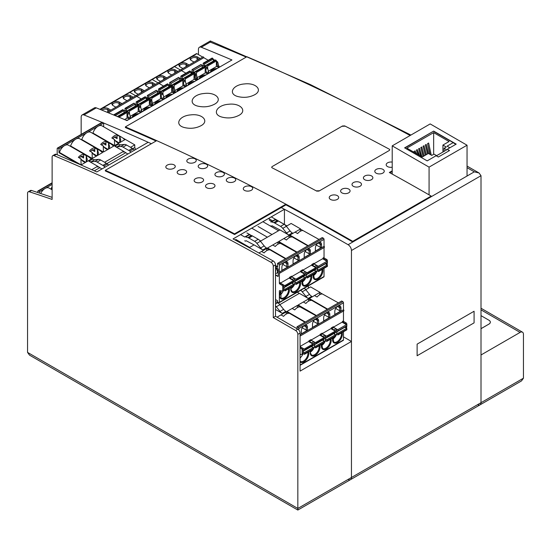 <?xml version="1.0" encoding="UTF-8"?>
<svg xmlns="http://www.w3.org/2000/svg" width="551" height="551" viewBox="0 0 551 551"><rect width="100%" height="100%" fill="white"/><g stroke="black" fill="none" stroke-linecap="round" stroke-linejoin="round"><path stroke-width="0.83" d="M477.655 404.627A4.739 2.734 60 0 0 480.024 404.861A4.739 2.734 -120 0 0 481.009 402.691A4.739 2.734 60 0 1 480.024 404.861L350.47 479.666A4.739 2.734 -120 0 0 351.448 477.497L351.448 341.455L300.075 371.119L300.075 333.052A3.161 1.825 -120 0 0 297.836 329.181L275.5 316.281L275.5 264.879A3.161 1.825 -120 0 0 273.234 260.995A2527.237 1459.11 -120 0 0 233.059 238.934L284.433 209.277A2527.237 1459.11 -120 0 0 281.251 207.569A2527.237 1459.11 60 0 1 348.094 244.706A4.739 2.734 60 0 1 351.448 250.505L351.448 477.497A4.739 2.734 60 0 1 350.47 479.666A4.739 2.734 60 0 1 348.101 479.432M297.836 329.181L295.605 330.469A3.161 1.825 60 0 1 297.836 334.34L297.836 510.047L297.836 508.449L27.55 352.399L27.55 193.27A3.161 1.825 60 0 1 28.204 191.824A3.161 1.825 60 0 1 29.313 191.762L31.545 190.474A3.161 1.825 -120 0 0 30.436 190.529L28.204 191.824M350.47 479.666L297.836 510.047L29.513 355.133L27.55 352.399M295.605 330.469L273.268 317.576L275.5 316.281M52.125 197.368A2527.237 1459.11 -120 0 0 31.545 190.474M103.657 126.806L103.657 123.031A2527.237 1459.11 60 0 1 151.373 143.715A2527.237 1459.11 -120 0 0 148.178 142.282L96.797 171.946A2527.237 1459.11 -120 0 0 56.292 154.376A3.161 1.825 -120 0 0 55.01 154.37L52.779 155.657A3.161 1.825 60 0 1 54.053 155.664A2527.237 1459.11 60 0 1 271.002 262.283A3.161 1.825 60 0 1 273.268 266.167L275.5 264.879M29.313 191.762A2527.237 1459.11 -120 0 1 52.125 199.428L52.125 157.104A3.161 1.825 60 0 1 52.779 155.657M343.473 336.847L351.448 341.455M308.34 285.893L308.34 288.187M284.433 209.277L284.433 224.457M273.268 317.576L273.268 266.167M314.304 347.158L315.372 347.771A0.634 0.365 -120 0 0 315.819 347.516L315.819 347.22A0.792 0.455 -120 0 0 315.386 346.338L314.325 345.456M324.084 342.743A0.634 0.365 -120 0 0 324.532 342.488L315.819 347.516M303.153 351.29L311.432 346.51A0.95 0.544 -120 0 0 311.432 346.51L312.927 347.757L304.214 352.785L303.153 351.903M304.91 322.232L286.589 311.652L286.251 311.852L288.8 313.326A7.9 4.56 120 0 0 286.176 314.084A7.9 4.56 120 0 0 283.551 316.357L280.996 314.883L277.036 317.169M312.927 345.477A0.792 0.455 -120 0 0 313.361 345.105L313.361 344.809A0.634 0.365 -120 0 0 312.913 344.031L308.574 341.524M313.361 344.809L304.648 349.837A0.634 0.365 -120 0 0 304.207 349.065L300.075 346.675A0.634 0.365 -120 0 0 300.254 346.841L300.075 346.944M301.314 333.851L301.314 330.82A4.346 2.507 120 0 1 304.386 325.503A4.346 2.507 120 0 1 305.481 325.104A4.346 2.507 120 0 1 307.451 327.273L307.451 330.304L301.314 333.851M300.075 346.434L308.959 341.296L308.959 340.78A0.634 0.365 -120 0 0 309.407 341.558L311.646 342.846A0.95 0.544 -120 0 1 312.252 343.652M303.966 325.772L306.232 327.087L306.232 330.118L307.451 330.304M306.232 330.118L302.21 327.79M343.473 310.798A0.634 0.365 -120 0 0 343.473 309.765L343.473 302.802A0.95 0.544 -120 0 0 342.805 301.638L341.689 300.998L297.01 326.791L297.01 328.706M324.532 342.488L324.532 342.192A0.792 0.455 -120 0 0 324.091 341.31L315.386 346.338M313.202 345.463L304.489 350.491A0.792 0.455 -120 0 1 304.214 350.512L303.153 350.167M300.075 357.923A6.316 3.65 120 0 0 302.96 353.88L301.955 354.458A0.95 0.544 -120 0 1 301.762 354.507L300.075 354.224M301.955 354.458A0.95 0.544 -120 0 0 302.148 354.024L302.148 349.878A0.95 0.544 -120 0 0 301.48 348.714L300.075 347.901M343.473 302.802L298.8 328.596L298.8 329.987M298.8 328.596A0.95 0.544 -120 0 0 298.125 327.432L297.01 326.791M304.648 349.837L304.648 350.133A0.792 0.455 -120 0 1 304.489 350.491M324.091 339.03A0.792 0.455 -120 0 0 324.367 339.017L315.654 344.044A0.792 0.455 -120 0 1 315.386 344.058L314.325 343.721M315.654 344.044A0.792 0.455 -120 0 0 315.819 343.686L315.819 343.39A0.634 0.365 -120 0 0 315.372 342.612L311.205 340.208M324.367 339.017A0.792 0.455 -120 0 0 324.532 338.651L324.532 338.355A0.634 0.365 -120 0 0 324.084 337.584L319.738 335.077M302.768 353.921A0.95 0.544 -120 0 0 302.96 353.88A0.95 0.544 -120 0 0 303.153 353.446L303.153 349.293A0.95 0.544 -120 0 0 302.485 348.136L300.254 346.841M312.913 349.189A0.634 0.365 -120 0 0 313.23 349.224L304.517 354.252A0.634 0.365 -120 0 1 304.207 354.224L303.14 353.604M322.583 340.05A0.95 0.544 -120 0 0 322.597 340.063L324.091 341.31M304.517 354.252A0.634 0.365 -120 0 0 304.648 353.962L304.648 353.666A0.792 0.455 -120 0 0 304.214 352.785M313.23 349.224A0.634 0.365 -120 0 0 313.361 348.935L304.648 353.962M313.361 348.935L313.361 348.638A0.792 0.455 -120 0 0 312.927 347.757M310.895 350.574L310.378 352.082A6.316 3.65 120 0 0 313.188 349.251M313.361 348.969A6.316 3.65 120 0 0 314.125 347.433A0.95 0.544 -120 0 0 314.325 346.999L312.961 347.784M324.353 342.798A6.316 3.65 120 0 1 321.55 345.635L322.066 344.12M324.532 342.515A6.316 3.65 120 0 0 325.297 340.986A0.95 0.544 -120 0 0 325.489 340.552L324.126 341.338M329.794 314.38L329.794 317.41L323.651 320.951L323.651 317.92A4.346 2.507 120 0 1 326.722 312.603A4.346 2.507 120 0 1 327.817 312.203A4.346 2.507 120 0 1 329.794 314.38L328.568 314.187L328.568 317.218L329.794 317.41M315.131 319.325L318.623 320.827A4.346 2.507 120 0 0 316.646 318.65A4.346 2.507 120 0 0 315.551 319.05A4.346 2.507 120 0 0 312.479 324.374L312.479 327.404L318.623 323.857L317.404 323.664L313.381 321.343M292.168 308.436L297.416 305.406L299.971 306.879A7.9 4.56 120 0 0 297.347 307.637A7.9 4.56 120 0 0 294.723 309.91L292.168 308.436L286.981 311.432L305.295 322.004M334.815 314.504L334.815 311.473A4.346 2.507 120 0 1 337.887 306.156A4.346 2.507 120 0 1 338.982 305.757A4.346 2.507 120 0 1 340.959 307.926L340.959 310.957L334.815 314.504M280.996 314.883L286.251 311.852M307.451 327.273L306.232 327.087A3.712 2.142 120 0 0 305.468 325.386A3.712 2.142 120 0 0 304.978 325.221M311.101 340.063L320.131 334.85L320.131 334.333A0.634 0.365 -120 0 0 320.579 335.111L322.81 336.399A0.95 0.544 -120 0 1 323.423 337.198M308.959 340.78L310.971 339.623A0.634 0.365 -120 0 0 311.418 340.394L309.407 341.558M312.314 345.973L312.314 347.247M314.325 346.999L314.325 342.846A0.95 0.544 -120 0 0 313.65 341.689L311.418 340.394M313.939 347.474A0.95 0.544 -120 0 0 314.125 347.433L313.14 347.998M327.246 309.331L308.932 298.759L308.588 298.959L311.143 300.433A7.9 4.56 120 0 0 308.519 301.19A7.9 4.56 120 0 0 305.888 303.463L303.339 301.989L298.146 304.985L316.467 315.558M314.504 295.536L319.752 292.505L322.307 293.986A7.9 4.56 120 0 0 319.683 294.744A7.9 4.56 120 0 0 317.059 297.017L314.504 295.536L309.318 298.532L327.631 309.111M305.757 289.681L310.571 286.899L320.021 292.354M279.839 304.641L299.4 293.346L308.188 298.422A6.316 3.65 -120 0 1 305.957 296.438L309.531 294.379A6.316 3.65 -120 0 0 311.763 296.355L308.188 298.422M275.5 309.469L282.277 313.381A6.316 3.65 -120 0 1 280.046 311.405L283.62 309.338A6.316 3.65 -120 0 0 285.852 311.322L282.277 313.381M345.759 324.305A0.95 0.544 -120 0 0 345.146 323.499L342.915 322.211A0.634 0.365 -120 0 1 342.467 321.44L342.467 321.956L333.445 327.163M346.827 325.214L346.827 324.084A0.95 0.544 -120 0 0 346.152 322.92L343.92 321.632L342.915 322.211M316.081 315.785L297.416 305.406M316.15 318.774A3.712 2.142 120 0 1 316.632 318.939A3.712 2.142 120 0 1 317.404 320.634L317.404 323.664M318.623 320.827L318.623 323.857M343.473 309.765L300.075 334.822M328.568 317.218L324.546 314.897M326.302 312.878L328.568 314.187A3.712 2.142 120 0 0 327.804 312.486A3.712 2.142 120 0 0 327.315 312.327M320.131 334.333L322.142 333.176A0.634 0.365 -120 0 0 322.59 333.947L320.579 335.111M323.478 339.526L323.478 340.793M325.489 340.552L325.489 336.399A0.95 0.544 -120 0 0 324.821 335.235L322.59 333.947M325.104 341.028A0.95 0.544 -120 0 0 325.297 340.986L324.312 341.551M335.256 336.296A0.634 0.365 -120 0 0 335.573 336.324L326.86 341.358A0.634 0.365 -120 0 1 326.543 341.324L325.476 340.711M326.86 341.358A0.634 0.365 -120 0 0 326.991 341.069L326.991 340.773A0.792 0.455 -120 0 0 326.55 339.891L325.489 339.003M335.263 332.584A0.792 0.455 -120 0 0 335.538 332.57L326.826 337.598A0.792 0.455 -120 0 1 326.55 337.611L325.489 337.274M326.826 337.598A0.792 0.455 -120 0 0 326.991 337.233L326.991 336.936A0.634 0.365 -120 0 0 326.543 336.165L322.369 333.761M330.91 328.63L335.256 331.137A0.634 0.365 -120 0 1 335.704 331.909L326.991 337.233M335.573 336.324A0.634 0.365 -120 0 0 335.704 336.034L326.991 341.069M333.748 333.596A0.95 0.544 -120 0 0 333.768 333.617L335.263 334.856A0.792 0.455 -120 0 1 335.704 335.738L335.704 336.034M335.538 332.57A0.792 0.455 -120 0 0 335.704 332.205M337.474 306.432L339.74 307.74L339.74 310.771L340.959 310.957M343.473 331.764L343.473 339.946A0.95 0.544 60 0 1 343.28 340.38L300.075 365.327M339.74 310.771L335.717 308.45M322.273 333.617L331.303 328.403L331.303 327.886A0.634 0.365 -120 0 0 331.743 328.658L333.982 329.953A0.95 0.544 -120 0 1 334.588 330.752M343.473 311.012L343.473 320.854A0.634 0.365 -120 0 0 343.92 321.632M331.303 327.886L333.314 326.722A0.634 0.365 -120 0 0 333.754 327.501L331.743 328.658M334.65 333.079L334.65 334.347M336.275 334.581A0.95 0.544 -120 0 0 336.468 334.533A0.95 0.544 -120 0 0 336.661 334.099L336.661 329.953A0.95 0.544 -120 0 0 335.993 328.789L333.754 327.501M346.827 325.985L346.469 328.437M346.648 328.651A0.95 0.544 -120 0 0 346.827 328.231M333.231 337.673L332.721 339.182A6.316 3.65 120 0 0 335.525 336.351M335.697 336.069A6.316 3.65 120 0 0 336.468 334.533L335.483 335.104M346.434 326.137A0.792 0.455 -120 0 0 346.868 325.758L338.156 330.786A0.792 0.455 -120 0 1 337.722 331.165L336.661 330.82M303.339 301.989L308.588 298.959M345.821 326.633L345.821 327.9M346.421 329.849A0.634 0.365 -120 0 0 346.737 329.877L338.025 334.905A0.634 0.365 -120 0 1 337.708 334.877L336.647 334.257M338.025 334.905A0.634 0.365 -120 0 0 338.156 334.615L338.156 334.319A0.792 0.455 -120 0 0 337.722 333.438L336.661 332.556M338.156 330.49A0.634 0.365 -120 0 0 337.708 329.718L333.541 327.308M346.868 325.462A0.634 0.365 -120 0 0 346.421 324.691L342.075 322.177M336.661 331.943L344.94 327.163A0.95 0.544 -120 0 0 344.94 327.163L346.434 328.41L337.722 333.438M346.737 329.877A0.634 0.365 -120 0 0 346.868 329.588L346.868 329.291A0.792 0.455 -120 0 0 346.434 328.41M338.417 302.885L319.752 292.505M275.5 301.473L277.656 302.719A6.316 3.65 -120 0 1 279.887 304.696L283.62 309.338M275.5 305.867A6.316 3.65 -120 0 1 276.313 306.762L280.046 311.405M299.179 293.476A0.95 0.544 -120 0 0 298.704 293.008L297.292 292.264M300.701 290.301A6.316 3.65 -120 0 1 302.224 291.803L305.957 296.438M302.224 291.803L305.798 289.736L309.531 294.379M305.798 289.736A6.316 3.65 -120 0 0 304.276 288.235M340.959 307.926L339.74 307.74A3.712 2.142 120 0 0 338.968 306.039A3.712 2.142 120 0 0 338.486 305.881M235.718 239.375L249.644 247.42M294.875 283.717L295.942 284.33A0.634 0.365 -120 0 0 296.383 284.075L296.383 283.779A0.792 0.455 -120 0 0 295.949 282.897L294.888 282.016M304.648 279.302A0.634 0.365 -120 0 0 305.096 279.047L296.383 284.075M291.982 283.056A0.95 0.544 -120 0 0 291.996 283.069L293.49 284.316L284.777 289.344L283.724 288.462M285.473 258.791L267.159 248.212L266.815 248.411L269.37 249.885A7.9 4.56 120 0 0 266.746 250.65A7.9 4.56 120 0 0 264.122 252.916L261.567 251.442L258.88 252.992M293.49 282.036A0.792 0.455 -120 0 0 293.931 281.664L293.931 281.368A0.634 0.365 -120 0 0 293.483 280.59L289.137 278.083M293.931 281.368L285.218 286.396A0.634 0.365 -120 0 0 284.771 285.625L280.597 283.214M281.878 270.41L281.878 267.38A4.346 2.507 120 0 1 284.95 262.062A4.346 2.507 120 0 1 286.045 261.663A4.346 2.507 120 0 1 288.021 263.833L288.021 266.863L281.878 270.41M280.5 283.069L289.53 277.856L289.53 277.346A0.634 0.365 -120 0 0 289.978 278.117L292.209 279.405A0.95 0.544 -120 0 1 292.815 280.211M284.53 262.338L286.802 263.647L286.802 266.677L288.021 266.863M286.802 266.677L282.78 264.356M324.043 247.358A0.634 0.365 -120 0 0 324.043 246.325L324.043 239.361A0.95 0.544 -120 0 0 323.368 238.204L322.252 237.557L277.58 263.35L277.58 267.221L275.5 266.023M283.331 290.487A0.95 0.544 -120 0 0 283.524 290.439A6.316 3.65 120 0 1 279.777 295.095L280.197 292.877M275.5 299.551L277.58 300.75L277.58 302.038L278.696 302.685A0.95 0.544 60 0 0 279.171 302.733L323.843 276.939A0.95 0.544 60 0 0 324.043 276.506L324.043 268.323M240.753 234.712L244.734 237.013M305.096 279.047L305.096 278.751A0.792 0.455 -120 0 0 304.662 277.869L295.949 282.897M275.5 267.311L277.78 268.626A0.668 0.386 -120 0 1 278.248 269.439L278.248 276.092A0.668 0.386 -120 0 1 277.78 276.361L275.5 275.045M275.5 274.791L278 276.23A0.668 0.386 -120 0 0 278.2 276.299M275.596 267.944L275.624 267.965A3.003 1.736 -120 0 1 277.752 271.643A3.003 1.736 -120 0 1 277.125 273.02L276.905 273.144A3.003 1.736 -120 0 0 277.525 271.774A3.003 1.736 -120 0 0 275.5 268.151M275.5 271.429A1.439 0.833 -120 0 0 275.796 270.768A1.439 0.833 -120 0 0 275.5 269.776M275.5 273.055A3.003 1.736 -120 0 0 276.905 273.144M293.766 282.022L285.053 287.057A0.792 0.455 -120 0 1 284.777 287.071L283.724 286.727M324.353 247.392L279.681 273.186A0.634 0.365 -120 0 1 279.364 273.151L279.364 283.214L280.369 282.629A0.634 0.365 -120 0 0 280.817 283.407L283.049 284.695A0.95 0.544 -120 0 1 283.724 285.852L283.724 290.005A0.95 0.544 -120 0 1 283.524 290.439L282.518 291.018A0.95 0.544 -120 0 1 282.326 291.066L279.75 290.639A0.95 0.544 -120 0 0 279.564 290.687A0.95 0.544 -120 0 0 279.364 291.121L279.364 302.299A0.95 0.544 60 0 1 279.171 302.733M282.518 291.018A0.95 0.544 -120 0 0 282.718 290.584L282.718 286.437A0.95 0.544 -120 0 0 282.043 285.273L279.812 283.985A0.634 0.365 -120 0 1 279.364 283.214M279.681 273.186A0.634 0.365 -120 0 0 279.364 272.118L279.364 265.155A0.95 0.544 -120 0 0 278.696 263.998L277.58 263.35M285.218 286.396L285.218 286.692A0.792 0.455 -120 0 1 285.053 287.057M304.662 275.59A0.792 0.455 -120 0 0 304.937 275.576L296.224 280.604A0.792 0.455 -120 0 1 295.949 280.624L294.888 280.28M296.224 280.604A0.792 0.455 -120 0 0 296.383 280.245L296.383 279.949A0.634 0.365 -120 0 0 295.942 279.171L291.768 276.767M304.937 275.576A0.792 0.455 -120 0 0 305.096 275.218L305.096 274.921A0.634 0.365 -120 0 0 304.648 274.143L300.309 271.636M246.882 232.928L251.222 235.435M259.431 240.174L260.816 240.966M293.483 285.749A0.634 0.365 -120 0 0 293.8 285.783L285.087 290.811A0.634 0.365 -120 0 1 284.771 290.783L283.703 290.163M303.146 276.609A0.95 0.544 -120 0 0 303.167 276.623L304.662 277.869M285.087 290.811A0.634 0.365 -120 0 0 285.218 290.522L285.218 290.225A0.792 0.455 -120 0 0 284.777 289.344M293.8 285.783A0.634 0.365 -120 0 0 293.931 285.494L285.218 290.522M293.931 285.494L293.931 285.198A0.792 0.455 -120 0 0 293.49 284.316M291.465 287.133L290.949 288.641A6.316 3.65 120 0 0 293.752 285.811M293.931 285.528A6.316 3.65 120 0 0 294.695 283.992A0.95 0.544 -120 0 0 294.888 283.558L293.525 284.344M302.113 282.195L302.63 280.686M302.113 282.202A6.316 3.65 120 0 0 304.923 279.364M305.096 279.082A6.316 3.65 120 0 0 305.86 277.546A0.95 0.544 -120 0 0 306.06 277.112L304.696 277.897M310.358 250.939L310.358 253.97L304.214 257.517L304.214 254.486A4.346 2.507 120 0 1 307.286 249.162A4.346 2.507 120 0 1 308.381 248.763A4.346 2.507 120 0 1 310.358 250.939L309.139 250.746L309.139 253.777L310.358 253.97M295.701 255.884L299.186 257.386A4.346 2.507 120 0 0 297.216 255.209A4.346 2.507 120 0 0 296.121 255.609A4.346 2.507 120 0 0 293.049 260.933L293.049 263.963L299.186 260.416L297.967 260.23L293.945 257.902M272.731 244.995L277.986 241.965L280.535 243.439A7.9 4.56 120 0 0 277.911 244.196A7.9 4.56 120 0 0 275.286 246.469L272.731 244.995L267.545 247.991L285.859 258.564M258.054 226.482L271.98 234.519M315.386 251.063L315.386 248.033A4.346 2.507 120 0 1 318.457 242.715A4.346 2.507 120 0 1 319.552 242.316A4.346 2.507 120 0 1 321.529 244.486L321.529 247.516L315.386 251.063M251.924 228.266L267.366 237.185M261.567 251.442L266.815 248.411M288.021 263.833L286.802 263.647A3.712 2.142 120 0 0 286.031 261.945A3.712 2.142 120 0 0 285.542 261.787M291.672 276.623L300.694 271.409L300.694 270.892A0.634 0.365 -120 0 0 301.142 271.671L303.381 272.959A0.95 0.544 -120 0 1 303.987 273.764M289.53 277.346L291.541 276.182A0.634 0.365 -120 0 0 291.989 276.953L289.978 278.117M292.877 282.539L292.877 283.806M294.888 283.558L294.888 279.405A0.95 0.544 -120 0 0 294.22 278.248L291.989 276.953M294.503 284.034A0.95 0.544 -120 0 0 294.695 283.992L293.711 284.557M245.684 236.882L249.259 234.816A2.369 1.371 -120 0 0 248.446 234.871L244.871 236.93A2.369 1.371 -120 0 1 245.684 236.882L247.888 237.571A6.316 3.65 -120 0 1 248.887 238.018L254.645 241.338A6.316 3.65 -120 0 1 256.876 243.322L260.609 247.964A6.316 3.65 -120 0 0 262.841 249.94L254.052 244.871L249.204 247.674M275.5 265.479L277.58 266.684M307.816 245.891L289.495 235.318L289.151 235.518L291.706 236.992A7.9 4.56 120 0 0 289.082 237.75A7.9 4.56 120 0 0 286.458 240.022L283.903 238.549L278.716 241.545L297.03 252.117M295.074 232.102L300.323 229.071L302.878 230.545A7.9 4.56 120 0 0 300.254 231.303A7.9 4.56 120 0 0 297.623 233.576L295.074 232.102L289.881 235.098L308.202 245.67M286.32 226.241L291.135 223.458L300.584 228.913M260.409 241.2L279.97 229.912L288.758 234.981A6.316 3.65 -120 0 1 286.52 233.004L290.095 230.938A6.316 3.65 -120 0 0 292.326 232.921L288.758 234.981M326.323 260.864A0.95 0.544 -120 0 0 325.717 260.058L323.478 258.77A0.634 0.365 -120 0 1 323.038 257.999L323.038 258.515L314.008 263.729M327.39 261.773L327.39 260.644A0.95 0.544 -120 0 0 326.722 259.48L324.484 258.192L323.478 258.77M296.645 252.344L277.986 241.965M296.714 255.333A3.712 2.142 120 0 1 297.203 255.499A3.712 2.142 120 0 1 297.967 257.2L297.967 260.23M299.186 257.386L299.186 260.416M324.043 246.325L279.364 272.118M309.139 253.777L305.116 251.456M306.866 249.438L309.139 250.746A3.712 2.142 120 0 0 308.367 249.052A3.712 2.142 120 0 0 307.885 248.887M300.694 270.892L302.706 269.735A0.634 0.365 -120 0 0 303.153 270.507L301.142 271.671M304.049 276.085L304.049 277.36M306.06 277.112L306.06 272.959A0.95 0.544 -120 0 0 305.385 271.795L303.153 270.507M305.674 277.587A0.95 0.544 -120 0 0 305.86 277.546L304.875 278.11M315.819 272.855A0.634 0.365 -120 0 0 316.136 272.89L307.424 277.918A0.634 0.365 -120 0 1 307.107 277.883L306.039 277.27M307.424 277.918A0.634 0.365 -120 0 0 307.554 277.628L307.554 277.332A0.792 0.455 -120 0 0 307.121 276.45L306.06 275.569M315.826 269.143A0.792 0.455 -120 0 0 316.102 269.129L307.389 274.157A0.792 0.455 -120 0 1 307.121 274.171L306.06 273.833M307.389 274.157A0.792 0.455 -120 0 0 307.554 273.799L307.554 273.503A0.634 0.365 -120 0 0 307.107 272.724L302.94 270.321M311.473 265.189L315.819 267.696A0.634 0.365 -120 0 1 316.267 268.468L307.554 273.799M263.089 221.819L278.537 230.731M316.136 272.89A0.634 0.365 -120 0 0 316.267 272.6L307.554 277.628M314.318 270.162A0.95 0.544 -120 0 0 314.332 270.176L315.826 271.416A0.792 0.455 -120 0 1 316.267 272.304L316.267 272.6M269.225 220.028L271.684 221.454M268.695 218.582L272.676 220.875M316.102 269.129A0.792 0.455 -120 0 0 316.267 268.764M318.037 242.991L320.303 244.3L320.303 247.33L321.529 247.516M320.303 247.33L316.281 245.009M302.836 270.176L311.866 264.962L311.866 264.446A0.634 0.365 -120 0 0 312.314 265.217L314.545 266.512A0.95 0.544 -120 0 1 315.158 267.311M324.043 247.571L324.043 257.42A0.634 0.365 -120 0 0 324.484 258.192M311.866 264.446L313.877 263.288A0.634 0.365 -120 0 0 314.325 264.06L312.314 265.217M315.213 269.639L315.213 270.906M316.839 271.14A0.95 0.544 -120 0 0 317.032 271.092A0.95 0.544 -120 0 0 317.224 270.658L317.224 266.512A0.95 0.544 -120 0 0 316.556 265.348L314.325 264.06M327.39 262.545L327.032 265.003M327.218 265.217A0.95 0.544 -120 0 0 327.39 264.79M286.926 225.889L271.478 216.977M313.801 274.233L313.285 275.748A6.316 3.65 120 0 0 316.088 272.91M316.267 272.628A6.316 3.65 120 0 0 317.032 271.092L316.047 271.664M326.998 262.696A0.792 0.455 -120 0 0 327.439 262.317L318.726 267.345A0.792 0.455 -120 0 1 318.285 267.724L317.224 267.387M283.903 238.549L289.151 235.518M326.385 263.192L326.385 264.459M326.991 266.409A0.634 0.365 -120 0 0 327.308 266.436L318.595 271.471A0.634 0.365 -120 0 1 318.278 271.436L317.211 270.823M318.595 271.471A0.634 0.365 -120 0 0 318.726 271.182L318.726 270.885A0.792 0.455 -120 0 0 318.285 270.004L317.224 269.115M318.726 267.049A0.634 0.365 -120 0 0 318.278 266.278L314.104 263.867M327.439 262.021A0.634 0.365 -120 0 0 326.991 261.25L322.645 258.743M325.483 263.709A0.95 0.544 -120 0 0 325.503 263.722L326.998 264.969L318.285 270.004M327.308 266.436A0.634 0.365 -120 0 0 327.439 266.147L327.439 265.851A0.792 0.455 -120 0 0 326.998 264.969M318.981 239.444L300.323 229.071M249.259 234.816L251.463 235.504A6.316 3.65 -120 0 1 252.461 235.952L258.219 239.279A6.316 3.65 -120 0 1 260.451 241.255L264.184 245.898A6.316 3.65 -120 0 0 266.415 247.881L262.841 249.94M253.832 244.995A0.95 0.544 -120 0 0 253.357 244.527L246.173 240.739L245.56 241.09A0.95 0.544 -120 0 1 244.754 240.746M244.871 236.93L248.446 234.871L244.871 236.93M279.743 230.036A0.95 0.544 -120 0 0 279.267 229.567L272.084 225.779L271.478 226.13A0.95 0.544 -120 0 1 270.665 225.786M271.595 221.922L275.169 219.856A2.369 1.371 -120 0 0 274.357 219.911L270.782 221.97A2.369 1.371 -120 0 1 271.595 221.922L273.799 222.611A6.316 3.65 -120 0 1 274.797 223.059L280.555 226.378A6.316 3.65 -120 0 1 282.794 228.362L286.52 233.004M282.794 228.362L286.368 226.296L290.095 230.938M270.782 221.97L274.357 219.911L270.782 221.97M275.169 219.856L277.373 220.545A6.316 3.65 -120 0 1 278.372 220.992L284.13 224.319A6.316 3.65 -120 0 1 286.368 226.296M321.529 244.486L320.303 244.3A3.712 2.142 120 0 0 319.539 242.598A3.712 2.142 120 0 0 319.05 242.44M37.757 192.526L37.757 191.404A0.95 0.544 60 0 1 37.957 190.97A0.95 0.544 60 0 1 38.425 191.018L52.125 183.111M39.548 193.119L39.548 191.665L52.125 184.406M40.705 193.504A7.9 4.56 -60 0 1 45.127 188.442A7.9 4.56 -60 0 1 49.08 188.049L52.125 189.806M52.125 189.358L51.181 188.814A7.9 4.56 -60 0 1 52.125 186.575M50.795 189.041L51.181 188.814M39.548 191.665L38.425 191.018M119.739 136.572L120.827 140.23L119.739 142.633L119.67 136.448L121.971 137.378L124.857 139.679L119.739 142.633C117.99 143.274 116.24 142.261 114.491 139.603L111.867 138.005A7.9 4.56 -60 0 1 114.491 135.732A7.9 4.56 -60 0 1 117.115 134.974L117.115 138.666A3.712 2.142 120 0 0 116.344 136.965A3.712 2.142 120 0 0 114.491 137.151A3.712 2.142 120 0 0 112.941 138.625M119.112 142.854L115.111 140.539M119.67 136.448L117.115 134.974M57.194 154.755L57.194 148.563A0.95 0.544 60 0 1 57.387 148.129L102.066 122.336A0.95 0.544 60 0 1 102.541 122.384L103.657 123.031L98.071 126.255A7.9 4.56 -60 0 1 102.018 125.862L121.971 137.378M135.574 149.555L134.775 147.489L132.784 148.639M125.759 152.696L106.873 163.599M99.848 167.656L94.324 170.844M134.775 147.489L134.775 144.865L123.087 138.115M57.387 148.129A0.95 0.544 60 0 1 57.862 148.178L102.541 122.384M77.898 163.613L58.978 152.689L58.978 148.818L98.071 126.255A7.9 4.56 -60 0 0 92.954 133.073L92.568 133.301M58.978 152.689L59.446 152.42A7.9 4.56 -60 0 1 64.563 145.595A7.9 4.56 -60 0 1 68.51 145.209L88.463 156.725L91.349 159.019L86.231 161.973C84.482 162.621 82.733 161.608 80.983 158.943L78.359 157.345A7.9 4.56 -60 0 1 80.983 155.079A7.9 4.56 -60 0 1 83.607 154.314L83.607 158.013L80.983 156.498A3.712 2.142 -60 0 1 82.836 156.312A3.712 2.142 -60 0 1 83.607 158.013M103.319 143.597A3.712 2.142 -60 0 1 105.179 143.412A3.712 2.142 -60 0 1 105.944 145.113L103.319 143.597A3.712 2.142 -60 0 0 101.77 145.071M105.944 141.421L108.568 143.019L109.656 146.676L108.568 149.08C106.818 149.72 105.069 148.715 103.319 146.049L100.695 144.452A7.9 4.56 -60 0 1 103.319 142.179A7.9 4.56 -60 0 1 105.944 141.421L105.944 145.113M103.946 146.993L107.941 149.3M108.568 149.08L113.685 146.125L110.806 143.832L90.853 132.309A7.9 4.56 -60 0 0 86.9 132.701A7.9 4.56 -60 0 0 81.782 139.527L103.45 152.035L108.568 149.08L108.568 143.019M108.499 142.895L110.806 143.832M114.415 139.479L114.622 145.588L92.954 133.073M114.622 145.588L119.739 142.633M130.525 147.31L134.775 144.865M81.396 139.747L81.782 139.527M94.779 147.868L97.403 149.466L98.484 153.123L97.403 155.527L102.52 152.572L99.635 150.278L79.681 138.756A7.9 4.56 -60 0 0 75.735 139.148A7.9 4.56 -60 0 0 70.618 145.974L92.286 158.481L97.403 155.527C95.654 156.174 93.904 155.162 92.148 152.496L89.524 150.898A7.9 4.56 -60 0 1 92.148 148.625A7.9 4.56 -60 0 1 94.779 147.868L94.779 151.559A3.712 2.142 120 0 0 94.007 149.865A3.712 2.142 120 0 0 92.148 150.044A3.712 2.142 120 0 0 90.605 151.525M70.225 146.194L70.618 145.974M59.446 152.42L81.114 164.928L86.231 161.973L86.231 155.912L87.32 159.57L86.231 161.973M91.755 169.701L97.692 166.271L88.904 161.195L92.478 159.136A6.316 3.65 60 0 0 94.71 159.735L91.135 161.794A6.316 3.65 60 0 1 88.904 161.195M104.614 162.269L123.603 151.311L114.815 146.235L118.389 144.176A6.316 3.65 60 0 0 120.621 144.775L117.046 146.835A6.316 3.65 60 0 1 114.815 146.235M58.978 148.818L57.862 148.178M103.45 152.035L103.251 145.925M92.775 153.44L96.776 155.747M97.327 149.342L99.635 150.278M81.61 159.886L85.605 162.194M79.434 157.972A3.712 2.142 -60 0 1 80.983 156.498M123.603 152.145L124.271 151.759A0.95 0.544 60 0 0 123.796 151.711A0.95 0.544 60 0 0 123.603 152.145L123.603 151.311M101.949 168.971L98.388 166.739A0.95 0.544 60 0 0 97.885 166.671A0.95 0.544 60 0 0 97.692 167.105L97.692 166.271M92.286 158.481L92.079 152.372M88.463 156.725L83.607 154.314M81.114 164.928L80.914 158.826M131.021 152.186L129.774 151.132A6.316 3.65 60 0 0 128.769 150.423L123.011 147.103A6.316 3.65 60 0 0 120.779 146.504L117.046 146.835M124.299 151.78L127.86 154.011M134.596 150.12L133.349 149.073A6.316 3.65 60 0 0 132.343 148.364L126.585 145.037A6.316 3.65 60 0 0 124.354 144.438L120.621 144.775M108.685 165.08L107.438 164.033A6.316 3.65 60 0 0 106.433 163.323L100.675 159.997A6.316 3.65 60 0 0 98.443 159.397L94.71 159.735M98.443 159.397L94.868 161.464L91.135 161.794M105.11 167.146L103.864 166.092A6.316 3.65 60 0 0 102.858 165.383L97.1 162.063A6.316 3.65 60 0 0 94.868 161.464M481.009 309.841L520.103 332.405A4.739 2.734 -60 0 1 522.472 332.17A4.739 2.734 -60 0 1 523.45 334.34L523.45 378.193L481.009 402.691L481.009 175.707L479.046 172.973L467.048 166.078M81.162 134.403L81.162 117.136A4.739 2.734 60 0 1 82.14 114.966A4.739 2.734 60 0 1 84.014 114.959A2527.237 1459.11 60 0 1 102.031 122.356M198.436 54.611L198.436 49.432A4.739 2.734 60 0 1 199.414 47.262A4.739 2.734 60 0 1 201.287 47.248A2527.237 1459.11 60 0 1 231.943 59.963L126.95 120.579A2527.237 1459.11 -120 0 0 96.301 107.865A4.739 2.734 -120 0 0 94.428 107.872L82.14 114.966M391.561 173.717L392.216 173.338M467.048 167.662A2527.237 1459.11 60 0 1 474.308 171.836L479.046 172.973M410.922 135.057L310.385 84.592L210.365 40.953L199.414 47.262M210.682 42.358C210.386 40.567 210.234 40.478 210.227 42.09A2527.237 1459.11 60 0 1 246.242 57.097M417.121 344.141L474.08 311.253L474.08 322.865L417.121 355.746L417.121 344.141L474.08 311.253L474.08 322.865L417.121 355.746L417.121 344.141M520.103 332.405L481.009 354.975L481.009 402.691L297.836 508.449M523.45 378.193L521.487 380.927L480.024 404.861M481.009 328.692L488.957 324.098A4.739 2.734 0 0 0 490.349 322.17A4.739 2.734 0 0 0 488.957 320.234L481.009 315.64L488.937 320.221A4.739 2.734 180 0 1 490.328 322.156A4.739 2.734 180 0 1 488.937 324.091L481.009 328.665M316.729 191.121A2528.029 1459.565 60 0 0 272.104 167.821L271.643 167.256L272.104 166.609L342.467 125.986L344.706 125.91A2528.029 1459.565 -120 0 1 389.33 149.211L389.791 149.796L389.33 150.451L318.967 191.08L316.729 191.121A2528.029 1459.565 -120 0 0 272.098 167.821L271.643 167.249L272.111 166.609L342.467 125.993M319.305 190.784L316.391 190.846M342.123 126.275L345.043 126.172M344.699 125.904A2528.029 1459.565 60 0 1 389.33 149.211L389.791 149.803L389.33 150.451L318.967 191.08M410.151 135.498A2528.029 1459.565 -120 0 0 246.889 56.725L125.373 126.882A2528.029 1459.565 60 0 1 352.75 241.331L352.792 241.992L431.192 196.728L431.157 196.06A2528.029 1459.565 -120 0 0 389.33 172.491L392.216 170.831M392.216 171.513L389.943 172.828M352.792 241.992A2527.237 1459.11 -120 0 0 285.941 204.862L234.568 234.526A2527.237 1459.11 -120 0 0 105.358 170.968L105.317 170.307A2528.029 1459.565 60 0 1 234.526 233.858L234.568 234.526M156.064 141.008A2527.237 1459.11 -120 0 0 125.408 127.55L125.373 126.882M198.105 106.198C187.436 103.864 192.085 94.373 204.29 93.484C215.93 91.962 223.107 99.69 214.47 104.229C209.463 106.798 204.008 107.459 198.105 106.198M431.157 196.06L352.75 241.331M200.991 125.724C195.853 128.349 190.309 128.948 184.351 127.529C174.109 124.994 178.889 115.696 190.846 114.883C202.437 113.416 209.587 121.213 200.991 125.724M238.914 115.366C233.596 118.066 227.894 118.623 221.805 117.053C211.708 114.332 216.66 105.034 228.631 104.263C240.367 102.817 247.619 110.799 238.914 115.366M254.61 94.779C249.479 97.396 243.935 97.995 237.977 96.577C227.749 94.042 232.529 84.758 244.472 83.945C256.05 82.478 263.199 90.268 254.61 94.779M392.216 167.215A4.739 2.665 178.7 0 1 386.182 164.783A4.739 2.665 178.7 0 1 392.216 162.09M382.876 173.083A4.739 2.665 178.7 0 1 377.738 173.744A4.739 2.665 178.7 0 1 374.79 171.361A4.739 2.665 178.7 0 1 379.467 168.592A4.739 2.665 178.7 0 1 384.261 171.141A4.739 2.665 178.7 0 1 382.876 173.083M371.484 179.66A4.739 2.665 178.7 0 1 366.346 180.322A4.739 2.665 178.7 0 1 363.398 177.939A4.739 2.665 178.7 0 1 368.075 175.17A4.739 2.665 178.7 0 1 372.869 177.718A4.739 2.665 178.7 0 1 371.484 179.66M360.092 186.238A4.739 2.665 178.7 0 1 354.954 186.899A4.739 2.665 178.7 0 1 352.006 184.516A4.739 2.665 178.7 0 1 356.683 181.747A4.739 2.665 178.7 0 1 361.477 184.296A4.739 2.665 178.7 0 1 360.092 186.238M348.7 192.816A4.739 2.665 178.7 0 1 343.562 193.477A4.739 2.665 178.7 0 1 340.614 191.094A4.739 2.665 178.7 0 1 345.291 188.325A4.739 2.665 178.7 0 1 350.085 190.873A4.739 2.665 178.7 0 1 348.7 192.816M337.308 199.393A4.739 2.665 178.7 0 1 332.17 200.054A4.739 2.665 178.7 0 1 329.222 197.671A4.739 2.665 178.7 0 1 333.899 194.896A4.739 2.665 178.7 0 1 338.693 197.451A4.739 2.665 178.7 0 1 337.308 199.393M234.526 233.858L285.9 204.194A2528.029 1459.565 -120 0 0 156.691 140.643L105.317 170.307M285.9 204.194L285.941 204.862M251.352 190.253A4.739 2.569 177.2 0 1 246.249 190.997A4.739 2.569 177.2 0 1 243.273 188.779A4.739 2.569 177.2 0 1 247.881 185.983A4.739 2.569 177.2 0 1 252.737 188.311A4.739 2.569 177.2 0 1 251.352 190.253M234.368 181.61A4.739 2.541 176.7 0 1 229.278 182.381A4.739 2.541 176.7 0 1 226.296 180.218A4.739 2.541 176.7 0 1 230.876 177.408A4.739 2.541 176.7 0 1 235.752 179.667A4.739 2.541 176.7 0 1 234.368 181.61A4.739 2.541 176.7 0 0 235.752 179.695L235.752 179.667M223.003 175.962A4.739 2.541 176.7 0 1 217.914 176.733A4.739 2.541 176.7 0 1 214.924 174.571A4.739 2.541 176.7 0 1 219.512 171.76A4.739 2.541 176.7 0 1 224.388 174.02A4.739 2.541 176.7 0 1 223.003 175.962M206.267 167.759A4.739 2.521 176.3 0 1 201.184 168.551A4.739 2.521 176.3 0 1 198.195 166.43A4.739 2.521 176.3 0 1 202.768 163.613A4.739 2.521 176.3 0 1 207.651 165.823A4.739 2.521 176.3 0 1 206.267 167.759M194.868 162.269A4.739 2.486 175.8 0 1 189.806 163.089A4.739 2.486 175.8 0 1 186.81 161.023A4.739 2.486 175.8 0 1 191.355 158.199A4.739 2.486 175.8 0 1 196.259 160.334A4.739 2.486 175.8 0 1 194.868 162.269M213.595 187.602A4.739 2.535 176.6 0 1 208.512 188.38A4.739 2.535 176.6 0 1 205.523 186.224A4.739 2.535 176.6 0 1 210.103 183.414A4.739 2.535 176.6 0 1 214.986 185.666A4.739 2.535 176.6 0 1 213.595 187.602M202.196 181.913A4.739 2.507 176.2 0 1 197.12 182.712A4.739 2.507 176.2 0 1 194.131 180.604A4.739 2.507 176.2 0 1 198.691 177.787A4.739 2.507 176.2 0 1 203.588 179.977A4.739 2.507 176.2 0 1 202.196 181.913M203.588 179.977L203.588 180.005A4.739 2.507 176.2 0 1 203.588 180.005A4.739 2.507 176.2 0 1 202.196 181.933A4.739 2.507 176.2 0 1 197.12 182.739A4.739 2.507 176.2 0 1 194.131 180.632A4.739 2.507 176.2 0 1 194.131 180.618L194.131 180.604M185.239 173.682A4.739 2.479 175.7 0 1 180.17 174.509A4.739 2.479 175.7 0 1 177.174 172.456A4.739 2.479 175.7 0 1 181.713 169.632A4.739 2.479 175.7 0 1 186.624 171.747A4.739 2.479 175.7 0 1 185.239 173.682M186.624 171.747L186.631 171.774A4.739 2.479 175.7 0 1 185.239 173.71M173.889 168.282A4.739 2.479 175.7 0 1 168.82 169.109A4.739 2.479 175.7 0 1 165.823 167.056A4.739 2.479 175.7 0 1 170.369 164.232A4.739 2.479 175.7 0 1 175.273 166.354A4.739 2.479 175.7 0 1 173.889 168.282M449.85 147.785L447.054 146.173L453.087 142.688L455.884 144.307L453.087 142.695L447.054 146.173L449.85 147.785M433.651 132.633L449.065 141.531L442.921 145.078L446.276 147.014L444.037 148.302L446.716 149.851L436.667 155.657L433.988 154.108L431.75 155.396L428.402 153.46L422.259 157.007L406.845 148.109L433.651 132.633L433.651 154.301M442.921 152.042L442.921 145.078M444.037 151.401L444.037 148.302M414.104 151.697L415.316 152.999M416.887 153.908L415.006 150.878L414.104 151.401M418.285 154.714L416.349 150.106L418.512 154.845M419.518 155.423L417.252 149.583L416.349 150.106M420.75 156.14L418.588 148.811L420.978 156.27M421.942 156.828L419.49 148.288L418.588 148.811M423.092 156.532L420.833 147.516L423.306 156.408M424.201 155.885L421.735 146.993L420.833 147.516M425.338 155.237L423.078 146.222L425.544 155.113M426.446 154.59L423.981 145.698L423.078 146.222M427.576 153.943L425.317 144.927L427.79 153.819M428.706 153.639L426.219 144.403L425.317 144.927M429.904 154.328L427.562 143.632L430.124 154.459M431.247 155.106L428.623 143.019L427.562 143.632M433.651 131.09L404.613 147.854L427.177 160.878L436.11 155.719L438.341 157.007L449.513 150.561L447.281 149.273L456.214 144.114L433.651 131.09L404.833 147.985M449.285 150.692L447.281 149.273M455.987 144.245L433.651 131.345M467.048 145.209L430.186 123.927L392.216 145.857L429.071 167.132L467.048 145.209L467.048 176.031M429.071 167.132L429.071 194.861M392.216 145.857L392.216 174.082M170.982 85.832L162.269 90.867A0.792 0.455 -120 0 0 161.877 90.825L170.59 85.798A0.792 0.455 -120 0 1 170.982 85.832L171.237 85.984A0.634 0.365 -120 0 1 171.685 86.755L171.685 92.368M171.685 86.755L162.972 91.783L162.972 94.097M202.72 57.084L196.872 53.709L174.536 66.602L180.377 69.977L174.536 66.602L152.193 79.502L158.041 82.877L152.193 79.502A0.95 0.544 -120 0 0 151.718 79.454L99.951 109.346M208.244 60.273L203.794 57.703L181.458 70.604L185.907 73.173L181.458 70.604L159.122 83.497L163.571 86.066L159.122 83.497A0.634 0.365 -120 0 0 158.357 82.691L107.114 112.28M168.578 85.522L168.95 85.302A0.95 0.544 60 0 0 168.523 85.233A0.95 0.544 60 0 1 168.95 85.302L170.19 86.025L168.95 85.302L169.956 84.723L173.517 86.782L171.685 87.836M182.154 79.385L173.441 84.413A0.792 0.455 -120 0 0 173.042 84.379L181.754 79.344A0.792 0.455 -120 0 1 182.154 79.385L182.409 79.537A0.634 0.365 -120 0 1 182.856 80.308L174.144 85.336L174.144 87.643L173.138 88.236A0.95 0.544 -120 0 0 172.511 87.361L171.685 86.886L172.511 87.361A0.95 0.544 -120 0 1 173.138 88.236L174.04 91.604A0.95 0.544 -120 0 0 174.667 92.478L173.661 93.057L172.077 92.141L163.737 96.955M175.149 92.754L174.667 92.478L175.149 92.754M168.468 84.888L159.756 89.916L160.086 91.831L168.799 86.803A0.95 0.544 -120 0 0 168.799 86.824L168.468 84.888A0.792 0.455 -120 0 0 167.917 84.069L167.662 83.917A0.634 0.365 -120 0 0 167.346 83.89L158.64 88.918A0.634 0.365 -120 0 0 158.509 89.207L158.509 91.08M152.42 86.08L152.42 83.945A3.712 2.142 0 0 0 147.172 83.945A3.712 2.142 0 0 0 146.084 85.46A3.712 2.142 0 0 0 146.187 85.963M173.035 92.182L172.132 88.814L173.138 88.236L174.04 91.604L173.035 92.182A0.95 0.544 -120 0 0 173.661 93.057M172.132 88.814A0.95 0.544 -120 0 0 171.685 88.077M169.185 86.603L168.716 86.328M149.349 87.85L146.724 86.335A4.346 2.507 0 0 1 145.829 85.584A4.346 2.507 0 0 1 146.724 82.788A4.346 2.507 0 0 1 152.868 82.788L155.492 84.303L149.349 87.85M147.468 95.364L156.181 90.336A0.634 0.365 -120 0 1 156.498 90.364L147.785 95.399A0.634 0.365 -120 0 0 147.337 95.654L147.337 97.534M160.513 98.815L160.513 93.202A0.634 0.365 -120 0 0 160.072 92.43L151.36 97.458A0.634 0.365 -120 0 1 151.807 98.236L151.807 100.544A0.95 0.544 -120 0 0 151.174 99.676L149.349 100.737M156.753 90.516A0.792 0.455 -120 0 1 157.297 91.335L157.627 93.25A0.95 0.544 -120 0 0 157.634 93.277M157.297 91.335L148.584 96.363L148.915 98.285A0.95 0.544 -120 0 0 148.935 98.388M150.203 99.118A0.95 0.544 -120 0 0 150.223 99.035L150.554 97.499A0.792 0.455 -120 0 1 151.098 97.313L151.36 97.458M160.072 92.43L159.811 92.286A0.792 0.455 -120 0 0 159.418 92.244L150.705 97.272M161.374 92.664A0.95 0.544 -120 0 0 161.395 92.589L161.725 91.053A0.792 0.455 -120 0 1 161.877 90.825M196.872 53.709A0.95 0.544 -120 0 0 196.397 53.661L174.061 66.561A0.95 0.544 -120 0 1 174.536 66.602A0.95 0.544 -120 0 0 174.061 66.561L151.718 79.454A0.95 0.544 -120 0 1 152.193 79.502L129.857 92.396L135.704 95.771L129.857 92.396A0.95 0.544 -120 0 0 129.382 92.354A0.95 0.544 -120 0 1 129.857 92.396L100.275 109.477M152.868 82.788L152.42 83.945L154.266 85.012M152.703 103.919L150.692 105.083L149.796 101.708L150.802 101.129A0.95 0.544 -120 0 0 150.168 100.254L149.349 99.779L150.168 100.254A0.95 0.544 -120 0 1 150.802 101.129L151.697 104.497A0.95 0.544 -120 0 0 152.331 105.372L153.336 104.793A0.95 0.544 -120 0 1 152.703 103.919L151.807 100.551L150.802 101.129L151.697 104.497A0.95 0.544 -120 0 0 152.331 105.372L152.813 105.647L152.331 105.372L151.325 105.95L149.741 105.034L141.4 109.849M146.235 98.415L146.607 98.202A0.95 0.544 60 0 0 146.187 98.133A0.95 0.544 60 0 1 146.607 98.202L147.854 98.918L146.607 98.202L147.613 97.623L151.174 99.676M203.794 57.703A0.634 0.365 -120 0 0 203.03 56.905L180.694 69.798A0.634 0.365 -120 0 1 181.458 70.604A0.634 0.365 -120 0 0 180.694 69.798L158.357 82.691A0.634 0.365 -120 0 1 159.122 83.497L136.779 96.397L141.235 98.966L136.779 96.397A0.634 0.365 -120 0 0 136.021 95.592A0.634 0.365 -120 0 1 136.779 96.397L108.375 112.797M148.584 96.363A0.792 0.455 -120 0 0 148.04 95.543M152.565 103.402L160.906 98.588L162.49 99.504A0.95 0.544 -120 0 1 161.863 98.629L160.968 95.261A0.95 0.544 -120 0 0 160.513 94.524M144.321 90.757L138.177 94.304L135.553 92.788A4.346 2.507 0 0 1 134.658 92.038A4.346 2.507 0 0 1 135.553 89.241A4.346 2.507 0 0 1 141.697 89.241L144.321 90.757M143.102 91.459L141.249 90.392A3.712 2.142 0 0 0 136.001 90.392A3.712 2.142 0 0 0 134.912 91.907A3.712 2.142 0 0 0 135.016 92.41M162.972 91.783A0.634 0.365 -120 0 0 162.524 91.011L162.269 90.867M167.662 83.917L159.211 89.097A0.792 0.455 -120 0 1 159.756 89.916M157.359 91.68L158.309 91.129A0.95 0.544 60 0 1 158.784 91.17L162.345 93.229L160.513 94.283M162.49 99.504L164.501 98.347A0.95 0.544 -120 0 1 163.874 97.472L162.972 94.104A0.95 0.544 -120 0 0 162.345 93.229M157.545 92.782L158.02 93.05M146.187 98.126L147.145 97.575A0.95 0.544 60 0 1 147.613 97.623M193.318 72.939L184.606 77.966A0.792 0.455 -120 0 0 184.213 77.925L192.926 72.897A0.792 0.455 -120 0 1 193.318 72.939L193.573 73.083A0.634 0.365 -120 0 1 194.021 73.862L194.021 79.468M194.021 73.862L185.308 78.889L185.308 81.197A0.95 0.544 -120 0 0 184.681 80.329L182.856 81.39M190.915 72.622L191.287 72.408A0.95 0.544 60 0 0 190.866 72.339A0.95 0.544 60 0 1 191.287 72.408L192.533 73.125L191.287 72.408L192.292 71.83L195.853 73.882L194.021 74.943M204.49 66.492L195.777 71.52A0.792 0.455 -120 0 0 195.385 71.478L204.09 66.451A0.792 0.455 -120 0 1 204.49 66.492L204.745 66.637A0.634 0.365 -120 0 1 205.192 67.408L196.48 72.443L196.48 74.75L195.474 75.335A0.95 0.544 -120 0 0 194.847 74.461L194.021 73.986L194.847 74.461A0.95 0.544 -120 0 1 195.474 75.335L196.376 78.703A0.95 0.544 -120 0 0 197.003 79.578L195.998 80.157L194.413 79.241L186.073 84.062M197.485 79.861L197.003 79.578L197.485 79.861M191.142 73.93A0.95 0.544 -120 0 1 191.135 73.91L190.804 71.988A0.792 0.455 -120 0 0 190.26 71.169L189.999 71.024A0.634 0.365 -120 0 0 189.689 70.989L180.976 76.017A0.634 0.365 -120 0 0 180.845 76.307L180.845 78.187M174.757 73.18L174.757 71.045A3.712 2.142 0 0 0 169.508 71.045A3.712 2.142 0 0 0 168.42 72.56A3.712 2.142 0 0 0 168.523 73.063M195.371 79.289L194.469 75.914L195.474 75.335L196.376 78.703L195.371 79.289A0.95 0.544 -120 0 0 195.998 80.157M194.469 75.914A0.95 0.544 -120 0 0 194.021 75.177M191.528 73.71L191.052 73.435M171.685 74.957L169.061 73.441A4.346 2.507 0 0 1 168.165 72.691A4.346 2.507 0 0 1 169.061 69.894A4.346 2.507 0 0 1 175.204 69.894L177.828 71.41L171.685 74.957M169.804 82.471L178.517 77.436A0.634 0.365 -120 0 1 178.834 77.471L170.121 82.498A0.634 0.365 -120 0 0 169.674 82.76L169.674 84.634M174.144 85.336A0.634 0.365 -120 0 0 173.696 84.565L173.441 84.413M179.089 77.615A0.792 0.455 -120 0 1 179.633 78.442L179.963 80.356A0.95 0.544 -120 0 0 179.97 80.377M179.633 78.442L170.92 83.47L171.251 85.384A0.95 0.544 -120 0 0 171.278 85.488M172.539 86.218A0.95 0.544 -120 0 0 172.559 86.142L172.897 84.606A0.792 0.455 -120 0 1 173.042 84.379M183.71 79.771A0.95 0.544 -120 0 0 183.731 79.695L184.062 78.159A0.792 0.455 -120 0 1 184.213 77.925M175.204 69.894L174.757 71.045L176.609 72.112M174.04 91.604A0.95 0.544 -120 0 0 174.667 92.478L175.673 91.893A0.95 0.544 -120 0 1 175.046 91.025L174.04 91.604M170.92 83.47A0.792 0.455 -120 0 0 170.376 82.65M174.908 90.509L183.242 85.694L184.833 86.61A0.95 0.544 -120 0 1 184.199 85.736L183.304 82.368A0.95 0.544 -120 0 0 182.856 81.624M166.657 77.856L160.513 81.403L157.889 79.888A4.346 2.507 0 0 1 157.001 79.137A4.346 2.507 0 0 1 157.889 76.341A4.346 2.507 0 0 1 164.033 76.341L166.657 77.856M165.438 78.559L163.585 77.491A3.712 2.142 0 0 0 158.337 77.491A3.712 2.142 0 0 0 157.249 79.007A3.712 2.142 0 0 0 157.352 79.509M185.308 78.889A0.634 0.365 -120 0 0 184.867 78.118L184.606 77.966M190.804 71.988L182.092 77.023L182.422 78.938A0.95 0.544 -120 0 0 182.443 79.041M189.999 71.024L181.548 76.196A0.792 0.455 -120 0 1 182.092 77.023M179.695 78.779L180.645 78.228A0.95 0.544 60 0 1 181.121 78.276L184.681 80.329M183.304 82.368L185.315 81.204L186.21 84.572A0.95 0.544 -120 0 0 186.844 85.446L184.833 86.61M179.881 79.881L180.356 80.157M182.856 80.308L182.856 85.915M168.523 85.226L169.481 84.675A0.95 0.544 60 0 1 169.956 84.723M175.046 91.025L174.144 87.65A0.95 0.544 -120 0 0 173.517 86.782M215.655 60.038L206.949 65.073A0.792 0.455 -120 0 0 206.549 65.032L215.262 60.004A0.792 0.455 -120 0 1 215.655 60.038L215.916 60.19A0.634 0.365 -120 0 1 216.364 60.961L216.364 66.575M216.364 60.961L207.651 65.989L207.651 68.303M213.203 59.439A0.95 0.544 60 0 1 213.623 59.515L214.869 60.231M216.364 61.092L217.184 61.567L216.364 62.043M219.821 66.96L219.346 66.685A0.95 0.544 -120 0 1 218.713 65.81L217.817 62.442A0.95 0.544 -120 0 0 217.184 61.567M213.141 59.095L204.428 64.123L204.758 66.037L213.471 61.009A0.95 0.544 -120 0 0 213.478 61.03L213.141 59.095A0.792 0.455 -120 0 0 212.596 58.275L212.342 58.124A0.634 0.365 -120 0 0 212.025 58.096L203.312 63.124A0.634 0.365 -120 0 0 203.181 63.413L203.181 65.287M197.093 60.286L197.093 58.151A3.712 2.142 0 0 0 191.844 58.151A3.712 2.142 0 0 0 190.756 59.666A3.712 2.142 0 0 0 190.86 60.169M208.409 71.162L216.75 66.347L218.341 67.263A0.95 0.544 -120 0 1 217.707 66.389L216.812 63.021A0.95 0.544 -120 0 0 216.364 62.284M213.864 60.81L213.389 60.541M194.021 62.056L191.397 60.541A4.346 2.507 0 0 1 190.501 59.797A4.346 2.507 0 0 1 191.397 56.994A4.346 2.507 0 0 1 197.54 56.994L200.165 58.509L194.021 62.056M192.141 69.571L200.853 64.543A0.634 0.365 -120 0 1 201.17 64.57L192.457 69.605A0.634 0.365 -120 0 0 192.01 69.86L192.01 71.74M196.48 72.443A0.634 0.365 -120 0 0 196.032 71.664L195.777 71.52M201.425 64.722A0.792 0.455 -120 0 1 201.969 65.541L202.307 67.456A0.95 0.544 -120 0 0 202.307 67.484M201.969 65.541L193.263 70.569L193.594 72.491A0.95 0.544 -120 0 0 193.615 72.594M194.875 73.324A0.95 0.544 -120 0 0 194.902 73.242L195.233 71.713A0.792 0.455 -120 0 1 195.385 71.478M206.046 66.871A0.95 0.544 -120 0 0 206.067 66.795L206.398 65.259A0.792 0.455 -120 0 1 206.549 65.032M197.54 56.994L197.093 58.151L198.945 59.219M196.376 78.703A0.95 0.544 -120 0 0 197.003 79.578L198.009 79A0.95 0.544 -120 0 1 197.382 78.125L196.376 78.703M193.263 70.569A0.792 0.455 -120 0 0 192.712 69.75M197.244 77.608L205.585 72.794L207.169 73.71A0.95 0.544 -120 0 1 206.542 72.835L205.64 69.467A0.95 0.544 -120 0 0 205.192 68.73M189 64.963L182.856 68.51L180.232 66.995A4.346 2.507 0 0 1 179.337 66.244A4.346 2.507 0 0 1 180.232 63.448A4.346 2.507 0 0 1 186.369 63.448L189 64.963M187.774 65.665L185.928 64.598A3.712 2.142 0 0 0 180.673 64.598A3.712 2.142 0 0 0 179.592 66.113A3.712 2.142 0 0 0 179.695 66.616M207.651 65.989A0.634 0.365 -120 0 0 207.204 65.218L206.949 65.073M212.342 58.124L203.884 63.303A0.792 0.455 -120 0 1 204.428 64.123M202.031 65.886L202.988 65.335A0.95 0.544 60 0 1 203.464 65.383L207.024 67.436L205.192 68.489M207.169 73.71L209.18 72.553A0.95 0.544 -120 0 1 208.547 71.678L207.651 68.31A0.95 0.544 -120 0 0 207.024 67.436M202.224 66.988L202.692 67.256M205.192 67.408L205.192 73.021M190.86 72.333L191.817 71.782A0.95 0.544 60 0 1 192.292 71.83M197.382 78.125L196.48 74.757A0.95 0.544 -120 0 0 195.853 73.882M146.463 99.724A0.95 0.544 -120 0 1 146.456 99.703L146.125 97.782A0.792 0.455 -120 0 0 145.581 96.962L145.326 96.818A0.634 0.365 -120 0 0 145.009 96.783L136.297 101.811A0.634 0.365 -120 0 0 136.166 102.1L136.166 103.981M149.349 105.262L149.349 99.655A0.634 0.365 -120 0 0 148.901 98.877L148.646 98.732A0.792 0.455 -120 0 0 148.247 98.691L139.541 103.719A0.792 0.455 -120 0 0 139.389 103.953L139.059 105.482A0.95 0.544 -120 0 1 139.031 105.565M150.692 105.083A0.95 0.544 -120 0 0 151.325 105.95M149.796 101.708A0.95 0.544 -120 0 0 149.349 100.971M146.848 99.497L146.38 99.228M135.291 106.171A0.95 0.544 -120 0 1 135.291 106.15L134.961 104.229L126.248 109.263L126.578 111.178A0.95 0.544 -120 0 0 126.599 111.281M124.037 112.122L124.512 112.397M123.851 111.02L124.801 110.469A0.95 0.544 60 0 1 125.277 110.517L128.838 112.576L127.012 113.63M117.349 116.53L125.91 111.591A0.792 0.455 -120 0 1 126.303 111.626L126.565 111.777A0.634 0.365 -120 0 1 127.012 112.549L127.012 118.162M124.381 95.688A4.346 2.507 0 0 0 123.493 98.484A4.346 2.507 0 0 0 124.381 99.235L127.012 100.75L133.149 97.203L130.525 95.688A4.346 2.507 0 0 0 124.381 95.688M130.077 98.973L130.077 96.838A3.712 2.142 0 0 0 124.829 96.838A3.712 2.142 0 0 0 123.741 98.354A3.712 2.142 0 0 0 123.851 98.856M130.525 95.688L130.077 96.838L131.93 97.906M137.474 105.179L128.762 110.207A0.792 0.455 -120 0 0 128.369 110.172L137.082 105.138A0.792 0.455 -120 0 1 137.474 105.179L137.729 105.324A0.634 0.365 -120 0 1 138.177 106.102L138.177 111.708M138.177 106.102L129.464 111.13L129.464 113.437M115.042 115.565A0.792 0.455 -120 0 0 114.532 114.89L114.277 114.739A0.634 0.365 -120 0 0 113.83 115.001L113.83 115.063M115.841 107.197L113.217 105.682A4.346 2.507 0 0 1 112.321 104.931A4.346 2.507 0 0 1 113.217 102.135A4.346 2.507 0 0 1 119.36 102.135L121.985 103.65L115.841 107.197M129.471 113.444L127.46 114.608L128.355 117.976A0.95 0.544 -120 0 0 128.989 118.851L130.993 117.687A0.95 0.544 -120 0 1 130.367 116.819L129.471 113.444A0.95 0.544 -120 0 0 128.838 112.576M127.46 114.608A0.95 0.544 -120 0 0 127.012 113.871M149.349 99.655L140.636 104.683L140.636 106.99A0.95 0.544 -120 0 0 140.009 106.123L138.177 107.183M140.636 104.683A0.634 0.365 -120 0 0 140.188 103.912L139.933 103.76A0.792 0.455 -120 0 0 139.541 103.719M117.329 116.523L124.12 112.597A0.95 0.544 -120 0 0 124.127 112.618L123.789 110.682A0.792 0.455 -120 0 0 123.245 109.863L114.532 114.89M146.125 97.782L137.413 102.81L137.75 104.731A0.95 0.544 -120 0 0 137.771 104.835M145.326 96.818L136.868 101.99A0.792 0.455 -120 0 1 137.413 102.81M135.016 104.573L135.973 104.022A0.95 0.544 60 0 1 136.448 104.07L140.009 106.123M138.625 108.161L140.636 106.997L141.538 110.365A0.95 0.544 -120 0 0 142.165 111.24L140.154 112.404A0.95 0.544 -120 0 1 139.527 111.529L138.625 108.161A0.95 0.544 -120 0 0 138.177 107.417M135.209 105.675L135.677 105.95M130.229 116.302L138.57 111.488L140.154 112.404M127.866 112.011A0.95 0.544 -120 0 0 127.887 111.936L128.218 110.4A0.792 0.455 -120 0 1 128.369 110.172M125.132 108.265L133.845 103.23A0.634 0.365 -120 0 1 134.155 103.264L125.449 108.292A0.634 0.365 -120 0 0 125.001 108.554L125.001 110.427M134.155 103.264L125.704 108.444A0.792 0.455 -120 0 1 126.248 109.263M134.961 104.229A0.792 0.455 -120 0 0 134.416 103.409M120.765 104.353L118.913 103.285A3.712 2.142 0 0 0 113.664 103.285A3.712 2.142 0 0 0 112.576 104.8A3.712 2.142 0 0 0 112.679 105.303M109.594 110.806L107.741 109.732L108.189 108.581L110.813 110.097L107.073 112.259M108.189 108.581A4.346 2.507 0 0 0 102.045 108.581A4.346 2.507 0 0 0 100.909 109.739M107.741 111.874L107.741 109.732A3.712 2.142 0 0 0 102.493 109.732A3.712 2.142 0 0 0 101.928 110.152M124.567 119.567L127.398 117.935L128.989 118.851M129.464 111.13A0.634 0.365 -120 0 0 129.017 110.358L128.762 110.207M113.961 114.711L122.673 109.683A0.634 0.365 -120 0 1 122.99 109.711L123.245 109.863M297.836 334.34L300.075 333.052M54.053 155.664L56.292 154.376M273.234 260.995L271.002 262.283M312.913 344.031L304.207 349.065M324.532 342.192L315.819 347.22M313.361 345.105L304.648 350.133M324.084 337.584L315.372 342.612M324.532 338.355L315.819 343.39M303.153 349.293L302.148 349.878M302.485 348.136L301.48 348.714M324.532 338.651L315.819 343.686M342.805 301.638L298.125 327.432M300.075 361.222L300.329 361.408A6.316 3.65 120 0 0 303.491 361.098A6.316 3.65 120 0 0 307.857 352.323M303.153 353.446L302.148 354.024M322.597 340.063L314.325 344.843M313.361 348.638L304.648 353.666M310.392 350.863A6.949 4.015 120 0 0 315.103 355.423A6.949 4.015 120 0 0 319.821 345.422M310.557 350.767L310.406 352.922L311.501 354.961A6.316 3.65 120 0 0 314.655 354.644A6.316 3.65 120 0 0 319.022 345.876M300.075 361.931A6.949 4.015 120 0 0 303.938 361.869A6.949 4.015 120 0 0 304.386 361.587A6.949 4.015 120 0 0 308.65 351.869M286.176 314.084L286.176 311.894M314.325 342.846L312.589 343.845M313.65 341.689L311.646 342.846M346.152 322.92L345.146 323.499M321.722 344.32L322.666 348.514A6.316 3.65 120 0 0 325.827 348.198A6.316 3.65 120 0 0 330.194 339.43M321.564 344.416A6.949 4.015 120 0 0 326.275 348.969A6.949 4.015 120 0 0 326.722 348.693A6.949 4.015 120 0 0 330.986 338.968M297.347 307.637L297.347 305.447M325.489 336.399L323.761 337.398M324.821 335.235L322.81 336.399M335.704 331.909L326.991 336.936M335.704 335.738L326.991 340.773M335.263 334.856L326.55 339.891M335.256 331.137L326.543 336.165M300.075 365.003L343.473 339.946M343.473 320.854L342.467 321.44M336.661 329.953L334.932 330.951M335.993 328.789L333.982 329.953M336.661 334.099L335.297 334.891M300.405 354.279A6.949 4.015 120 0 0 300.075 354.92M332.728 337.963A6.949 4.015 120 0 0 337.446 342.522A6.949 4.015 120 0 0 337.887 342.24A6.949 4.015 120 0 0 342.157 332.522M319.683 294.744L319.683 292.547M332.894 337.873L333.837 342.061A6.316 3.65 120 0 0 336.998 341.751A6.316 3.65 120 0 0 337.446 341.468A6.316 3.65 120 0 0 341.365 332.983M346.868 325.758L338.156 330.786M308.519 301.19L308.519 299M333.768 333.617L325.489 338.39M346.827 324.084L346.097 324.498M346.868 329.588L338.156 334.615M346.868 329.291L338.156 334.319M346.421 324.691L337.708 329.718M276.313 306.762L279.887 304.696M275.5 303.959L277.656 302.719M291.996 283.069L283.724 287.849M293.483 280.59L284.771 285.625M305.096 278.751L296.383 283.779M293.931 281.664L285.218 286.692M304.648 274.143L295.942 279.171M305.096 274.921L296.383 279.949M283.724 285.852L282.718 286.437M283.049 284.695L282.043 285.273M305.096 275.218L296.383 280.245M324.043 239.361L279.364 265.155M323.368 238.204L278.696 263.998M281.093 290.859L280.9 297.967A6.316 3.65 120 0 0 284.054 297.657A6.316 3.65 120 0 0 288.421 288.889M280.817 283.407L279.812 283.985M283.724 290.005L282.718 290.584M280.094 290.701L279.364 291.121M303.167 276.623L294.888 281.403M293.931 285.198L285.218 290.225M290.956 287.422A6.949 4.015 120 0 0 295.673 291.982A6.949 4.015 120 0 0 300.385 281.981M291.121 287.326L290.976 289.489L292.064 291.52A6.316 3.65 120 0 0 295.226 291.21A6.316 3.65 120 0 0 299.592 282.436M280.976 290.845A6.949 4.015 120 0 0 279.977 297.581A6.949 4.015 120 0 0 284.502 298.428A6.949 4.015 120 0 0 284.95 298.146A6.949 4.015 120 0 0 289.213 288.428M266.746 250.65L266.746 248.453M294.888 279.405L293.16 280.404M294.22 278.248L292.209 279.405M326.722 259.48L325.717 260.058M302.292 280.879L303.236 285.074A6.316 3.65 120 0 0 306.39 284.757A6.316 3.65 120 0 0 310.757 275.989M302.127 280.976A6.949 4.015 120 0 0 306.838 285.535A6.949 4.015 120 0 0 307.286 285.253A6.949 4.015 120 0 0 311.556 275.534M277.911 244.196L277.911 242.006M306.06 272.959L304.324 273.957M305.385 271.795L303.381 272.959M316.267 268.468L307.554 273.503M316.267 272.304L307.554 277.332M315.826 271.416L307.121 276.45M315.819 267.696L307.107 272.724M279.364 302.299L324.043 276.506M324.043 257.42L323.038 257.999M317.224 266.512L315.496 267.51M316.556 265.348L314.545 266.512M317.224 270.658L315.861 271.45M313.299 274.529A6.949 4.015 120 0 0 318.01 279.082A6.949 4.015 120 0 0 318.457 278.806A6.949 4.015 120 0 0 322.721 269.081M300.254 231.303L300.254 229.113M313.457 274.432L314.401 278.62A6.316 3.65 120 0 0 317.562 278.31A6.316 3.65 120 0 0 318.01 278.028A6.316 3.65 120 0 0 321.929 269.542M327.439 262.317L318.726 267.345M289.082 237.75L289.082 235.559M314.332 270.176L306.06 274.949M327.39 260.644L326.667 261.064M327.439 266.147L318.726 271.182M327.439 265.851L318.726 270.885M325.503 263.722L317.224 268.502M326.991 261.25L318.278 266.278M260.609 247.964L264.184 245.898M256.876 243.322L260.451 241.255M247.888 237.571L251.463 235.504M248.887 238.018L252.461 235.952M254.645 241.338L258.219 239.279M273.799 222.611L277.373 220.545M274.797 223.059L278.372 220.992M280.555 226.378L284.13 224.319M117.115 138.666L114.491 137.151M97.403 155.527L97.403 149.466M94.779 151.559L92.148 150.044M97.692 167.105L98.36 166.719M124.354 144.438L120.779 146.504M133.349 149.073L129.774 151.132M132.343 148.364L128.769 150.423M126.585 145.037L123.011 147.103M107.438 164.033L103.864 166.092M106.433 163.323L102.858 165.383M100.675 159.997L97.1 162.063M84.014 114.959L96.301 107.865M474.308 171.836L348.094 244.706M201.287 47.248L210.227 42.09M351.448 250.505L481.009 175.707M156.498 90.364L147.785 95.399M160.513 93.202L151.807 98.236M157.627 93.25L148.915 98.285M159.811 92.286L151.098 97.313M172.553 94.255A6.949 4.015 0 0 0 168.186 95.185A6.949 4.015 0 0 0 167.718 95.426A6.949 4.015 0 0 0 165.686 98.216M161.381 100.702A6.949 4.015 0 0 0 157.021 101.632A6.949 4.015 0 0 0 156.553 101.88A6.949 4.015 0 0 0 154.514 104.669M170.734 95.302A6.316 3.65 0 0 0 168.634 95.957A6.316 3.65 0 0 0 168.165 96.205A6.316 3.65 0 0 0 166.609 97.685M141.249 92.527L141.697 89.241M171.237 85.984L162.524 91.011M167.917 84.069L159.211 89.097M163.874 97.472L161.863 98.629M157.407 91.969L158.784 91.17M162.972 94.104L160.968 95.261M159.563 101.749A6.316 3.65 0 0 0 157.001 102.651A6.316 3.65 0 0 0 155.437 104.132M178.834 77.471L170.121 82.498M182.409 79.537L173.696 84.565M179.963 80.356L171.251 85.384M194.889 81.355A6.949 4.015 0 0 0 190.522 82.285A6.949 4.015 0 0 0 190.061 82.533A6.949 4.015 0 0 0 188.022 85.322M183.717 87.809A6.949 4.015 0 0 0 179.357 88.732A6.949 4.015 0 0 0 178.889 88.98A6.949 4.015 0 0 0 176.85 91.769M193.07 82.409A6.316 3.65 0 0 0 190.977 83.063A6.316 3.65 0 0 0 190.501 83.304A6.316 3.65 0 0 0 188.945 84.785M163.585 79.633L164.033 76.341M193.573 73.083L184.867 78.118M191.135 73.91L182.422 78.938M190.26 71.169L181.548 76.196M186.21 84.572L184.199 85.736M179.743 79.075L181.121 78.276M181.899 88.856A6.316 3.65 0 0 0 179.337 89.758A6.316 3.65 0 0 0 177.78 91.239M217.817 62.442L216.812 63.021M218.713 65.81L217.707 66.389M219.346 66.685L218.341 67.263M201.17 64.57L192.457 69.605M213.251 59.728L213.623 59.515M204.745 66.637L196.032 71.664M202.307 67.456L193.594 72.491M217.225 68.462A6.949 4.015 0 0 0 212.865 69.392A6.949 4.015 0 0 0 212.397 69.633A6.949 4.015 0 0 0 210.358 72.422M206.06 74.908A6.949 4.015 0 0 0 201.694 75.838A6.949 4.015 0 0 0 201.225 76.086A6.949 4.015 0 0 0 199.193 78.876M215.407 69.509A6.316 3.65 0 0 0 213.313 70.163A6.316 3.65 0 0 0 212.844 70.411A6.316 3.65 0 0 0 211.288 71.892M185.928 66.733L186.369 63.448M215.916 60.19L207.204 65.218M212.596 58.275L203.884 63.303M208.547 71.678L206.542 72.835M202.079 66.175L203.464 65.383M207.651 68.31L205.64 69.467M204.242 75.955A6.316 3.65 0 0 0 201.673 76.858A6.316 3.65 0 0 0 200.116 78.338M135.291 106.15L126.578 111.178M123.899 111.316L125.277 110.517M127.012 112.549L118.954 117.198M148.391 108.203A6.316 3.65 0 0 0 145.829 109.098A6.316 3.65 0 0 0 144.272 110.579M150.209 107.149A6.949 4.015 0 0 0 145.85 108.079A6.949 4.015 0 0 0 145.381 108.327A6.949 4.015 0 0 0 143.35 111.116M148.901 98.877L140.188 103.912M148.646 98.732L139.933 103.76M123.789 110.682L115.207 115.634M146.456 99.703L137.75 104.731M145.581 96.962L136.868 101.99M141.538 110.365L139.527 111.529M135.071 104.862L136.448 104.07M118.913 105.427L119.36 102.135M126.565 111.777L117.921 116.764M126.303 111.626L117.618 116.64M130.367 116.819L128.355 117.976M139.045 113.602A6.949 4.015 0 0 0 134.21 114.773A6.949 4.015 0 0 0 132.178 117.563M137.227 114.649A6.316 3.65 0 0 0 134.658 115.545A6.316 3.65 0 0 0 133.101 117.032M127.873 120.049A6.949 4.015 0 0 0 126.062 120.201M137.729 105.324L129.017 110.358M122.99 109.711L114.277 114.739M324.401 342.777L315.689 347.805M343.79 310.826L300.075 336.069M346.703 326.116L337.997 331.151M300.075 355.195L300.529 354.3M304.965 279.336L296.252 284.364M327.273 262.682L318.561 267.71M37.957 190.97L52.125 182.794M481.009 308.236L522.472 332.17"/></g></svg>
